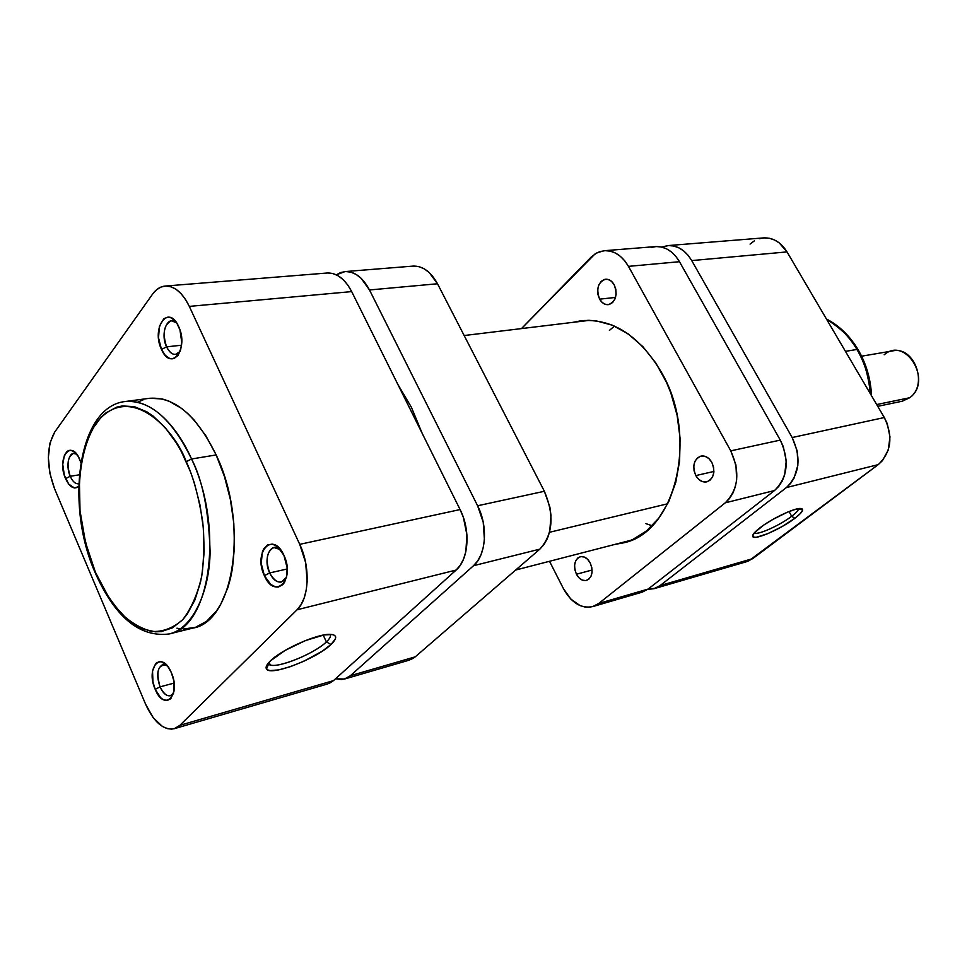 <?xml version="1.0" encoding="UTF-8"?>
<svg xmlns="http://www.w3.org/2000/svg" width="967" height="967" viewBox="0 0 967 967"><rect width="100%" height="100%" fill="white"/><g stroke="black" fill="none" stroke-linecap="round" stroke-linejoin="round"><path stroke-width="1.45" d="M268.282 663.157L268.608 663.846C272.065 670.602 313.562 654.695 326.363 641.919L331.016 644.481C316.68 658.684 270.47 676.477 266.529 669.031C265.345 667.315 266.602 664.631 270.313 660.981L285.047 650.44L305.354 640.601L324.018 634.956L332.261 634.521L334.606 635.355L335.658 636.842L335.38 638.921L331.016 644.481L322.229 651.19L303.759 661.283L290.499 666.614L278.726 669.889L270.192 670.578L267.581 669.889L266.251 668.523L266.263 666.541L270.313 660.981C281.663 649.401 317.95 633.397 330.424 634.364C337.217 634.872 337.423 638.244 331.016 644.481L326.363 641.919C314.758 653.414 278.46 668.39 270.252 664.909L268.282 663.157M269.672 572.947C275.68 583.379 281.3 584.817 286.51 577.287L281.397 582.025C276.876 582.642 272.972 579.62 269.672 572.947L287.211 568.959L269.672 572.947C265.236 559.953 266.65 551.48 273.891 547.527L280.49 549.631C270.772 540.734 262.613 558.696 269.672 572.947L264.378 575.667L269.672 572.947M283.911 555.312C295.684 579.608 274.846 600.543 264.378 575.667L270.784 584.503L275.861 587.005L278.363 587.042L282.787 584.66L284.552 582.327L286.812 575.812L287.126 567.702L283.911 555.312L277.372 546.464L272.259 544.083L267.448 544.977L263.677 548.99L262.359 551.988L261.223 563.483L264.378 575.667C252.846 552.097 272.984 530.363 283.911 555.312M160.038 686.872C164.728 695.986 169.249 698.065 173.613 693.109L170.434 695.732C166.542 696.349 163.072 693.387 160.038 686.872L174.096 683.089L160.038 686.872C156.243 675.401 157.15 667.955 162.77 664.534L166.759 665.236C158.032 664.136 155.796 671.352 160.038 686.872L155.216 689.362L160.038 686.872M171.316 672.585C181.482 695.14 164.33 712.377 155.216 689.362L160.703 697.739L162.843 699.383L167.086 700.543L170.772 698.73L174.024 691.103L173.613 680.031L171.316 672.585L167.787 666.456L161.404 661.694L159.325 661.537L155.687 663.459L152.532 671.098L152.967 682.025L155.216 689.362C145.231 667.411 161.852 649.486 171.316 672.585M70.228 476.284C72.682 481.663 75.523 484.153 78.762 483.754L78.581 483.79C75.402 484.044 72.622 481.542 70.228 476.284L79.294 474.809L70.228 476.284C66.493 464.341 67.569 456.714 73.444 453.414L76.683 454.2C69.539 449.184 65.007 464.958 70.228 476.284L65.563 478.641L70.228 476.284M79.765 459.518L80.841 462.395L78.254 456.509L74.652 452.072L70.76 450.259L68.899 450.441L67.17 451.335L64.438 455.094L62.746 464.426L64.354 475.305L68.742 484.141L74.459 487.984L78.678 486.522C74.036 489.785 69.672 487.163 65.563 478.641C56.364 458.443 71.002 438.111 79.765 459.518M166.578 346.851C170.978 354.974 175.498 356.497 180.128 351.42L175.643 354.418C172.126 354.587 169.092 352.061 166.578 346.851L181.542 345.219L166.578 346.851C162.263 333.204 163.894 324.513 171.449 320.79L176.562 322.785C167.702 314.07 159.857 333.349 166.578 346.851L161.489 349.413L166.578 346.851M178.581 326.399C189.339 348.555 171.123 372.368 161.489 349.413L165.152 355.203L169.563 358.394L171.848 358.854L174.06 358.515L177.964 355.493L180.672 349.764L181.736 342.221L179.983 330.037L176.84 323.196L174.834 320.585L170.373 317.466L168.077 317.067L163.822 318.687L159.386 326.363L158.528 337.882L161.489 349.413C150.937 327.898 168.548 303.445 178.581 326.399M323.22 635.101L326.363 641.919L323.22 635.101M183.21 629.034L195.37 627.39L206.624 621.298L216.511 610.878L220.79 604.133L227.801 587.876L230.436 578.508L232.455 568.451L234.498 546.633L233.809 523.352L230.412 499.625L224.441 476.477L216.161 454.937L191.551 458.987L186.268 461.67C193.255 476.658 198.743 496.736 202.732 521.926C204.472 539.574 204.146 557.596 201.752 576.006C197.788 593.738 191.43 608.316 182.703 619.726C172.888 628.272 162.444 632.152 151.36 631.391C140.602 628.272 130.859 622.579 122.12 614.299C110.153 600.567 101.245 586.546 95.407 572.222L85.495 542.414L80.019 510.794L79.379 479.729L81.711 460.497L83.694 451.589L89.23 435.585L92.735 428.647L101.124 417.236L105.935 412.897L116.584 407.204L122.326 405.935L134.401 406.672L146.875 411.845L153.1 416.064L165.212 427.644L176.429 443.043L181.554 452L190.535 471.956L194.282 482.751L200.084 505.403L203.433 528.611L204.182 551.371L202.308 572.682L200.423 582.521L194.887 600.036L187.223 614.13L182.703 619.726L172.549 627.813L161.284 631.584L155.373 631.826L143.309 629.106L137.266 626.205L125.42 617.478L114.251 605.233L109.041 597.932L95.407 572.222C89.29 558.237 84.383 539.791 80.696 516.886C76.719 485.531 80.599 446.295 96.712 422.506C129.131 381.699 173.903 428.03 186.268 461.67L191.551 458.987C180.624 433.687 155.602 398.344 125.13 401.535C149.837 399.746 171.981 418.892 191.551 458.987L216.161 454.937C196.603 415.351 174.386 396.47 149.498 398.295L125.13 401.535C78.23 406.43 64.741 504.327 95.153 572.657M329.409 683.294L333.458 680.635L456.146 570.047L297.087 609.766L179.886 725.323L176.018 728.042L171.691 729.142L167.061 728.586L162.311 726.398L153.161 717.623L145.594 704.194L54.527 488.661L49.946 473.516L48.35 457.536L49.994 443.031L54.66 432.14L152.556 294.161L156.509 289.798L161.005 287.042L165.889 286.014L170.978 286.776L176.054 289.302L180.938 293.533L185.422 299.311L189.314 306.394L299.734 544.348L305.62 562.516L307.168 581.421L306.213 590.196L304.146 598.041L301.051 604.653L297.087 609.766L179.886 725.323L333.458 680.635L456.146 570.047L460.292 565.212L463.568 559.035L465.816 551.746L466.94 534.981L463.435 517.611L460.087 509.561L351.686 291.599L347.818 285.084L343.321 279.789L338.377 275.921L333.192 273.625L327.97 272.972M176.937 628.199L180.418 628.792M95.407 573.262C115.194 617.309 139.731 637.543 169.007 633.977C192.699 629.021 209.742 591.26 210.093 551.553C208.739 510.927 202.562 480.067 191.551 458.987C224.67 528.417 210.02 627.885 169.007 633.977L192.892 628.091C234.183 621.878 249.232 523.473 216.161 454.937L205.959 435.936L194.307 420.246L188.094 413.84L181.711 408.461L168.717 401.003L162.251 398.96L149.655 398.271M143.66 399.613L137.943 402.03M165.224 286.051L327.221 273.008C336.806 272.706 344.953 278.907 351.686 291.599L189.314 306.394L351.686 291.599L460.087 509.561L299.734 544.348L189.314 306.394C182.509 292.59 174.447 285.809 165.164 286.051C160.317 286.51 156.11 289.218 152.556 294.161L54.66 432.14C46.38 447.201 46.343 466.034 54.527 488.661L145.594 704.194C153.91 722.276 163.483 730.448 174.314 728.695L179.886 725.323L333.458 680.635L327.62 683.959L174.411 728.659M297.087 609.766L456.146 570.047C468.753 559.422 470.772 530.218 460.087 509.561L299.734 544.348C310.649 566.988 309.235 598.609 297.087 609.766M330.17 634.352C331.197 636.02 329.928 638.546 326.363 641.919C329.928 638.546 331.197 636.02 330.17 634.352M549.534 532.285L667.726 503.759L549.534 532.285M614.48 326.109L609.403 330.388M645.896 523.63L652.181 525.77M791.683 516.269C796.228 512.8 798.524 510.25 798.597 508.63C798.524 510.25 796.228 512.8 791.683 516.269L789.024 511.531L791.683 516.269C780.26 525.129 758.116 535.162 754.514 533.071L754.248 532.938C757.064 535.597 779.934 525.383 791.683 516.269L794.874 518.312L791.683 516.269M759.977 527.801C771.618 518.699 794.56 507.82 800.616 508.497C804.484 509.065 802.562 512.329 794.874 518.312L782.098 526.568L767.871 533.615L756.798 537.168L754.502 537.326L752.592 535.996L754.49 532.66L763.833 525.021L773.02 519.327L787.67 512.087L795.756 509.234L802.296 509.017L802.634 510.032L800.458 513.477L794.874 518.312C781.022 529.046 753.934 540.795 752.713 536.516C752.108 534.944 754.526 532.031 759.977 527.801M826.737 319.533C840.988 328.26 851.057 338.232 856.955 349.462L858.188 349.836L856.955 349.462C848.917 336.069 838.848 326.084 826.737 319.533M845.436 351.359L856.955 349.462L845.436 351.359M748.591 561.005L878.229 464.631L882.436 460.679L888.274 449.957L889.978 436.915L887.247 423.619L884.322 417.539L787.017 251.904L779.221 242.886L774.482 239.973L769.43 238.269L764.268 237.858L759.204 238.716M754.405 240.819L750.078 244.083M667.859 245.594L763.519 237.906C773.056 237.495 780.889 242.173 787.017 251.904L691.731 260.594L792.166 437.531L884.322 417.539L787.017 251.904L691.731 260.594C685.422 250.211 677.456 245.219 667.798 245.606L661.73 247.069L668.56 245.558L673.794 246.029L678.919 247.854L683.742 250.973L688.081 255.276L691.731 260.594L792.166 437.531L797.207 451.021L797.86 465.32L794.04 478.169L790.631 483.403L786.389 487.573L660.05 585.603L655.844 588.069L647.745 589.374L654.006 588.71L660.05 585.603L752.785 558.612L878.229 464.631L786.389 487.573L660.05 585.603L752.785 558.612L746.778 561.646L654.115 588.673M870.457 393.932C869.333 377.831 864.836 363.012 856.955 349.462C863.833 359.833 868.342 374.664 870.457 393.932M884.322 417.539L792.166 437.531C801.534 457.862 799.612 474.543 786.389 487.573L878.229 464.631C891.32 452.242 893.351 436.552 884.322 417.539M877.734 406.321L902.187 401.232L909.717 397.739L876.694 404.557L909.717 397.739C928.562 384.818 914.262 345.811 892.674 350.912L861.597 356.194M869.333 378.556L870.36 384.008L869.333 378.556M884.176 354.792C905.656 335.658 933.07 381.167 909.717 397.739M576.453 574.241L592.094 570.01L576.453 574.241L579.052 577.867L582.303 580.103L585.724 580.587L588.782 579.245L591.006 576.272L592.058 572.113L591.768 567.411L590.184 562.891C593.508 571.533 592.288 577.384 586.522 580.43C582.557 581.167 579.209 579.1 576.453 574.241C573.141 565.574 574.398 559.724 580.224 556.714C584.128 556.025 587.44 558.08 590.184 562.891L587.549 559.24L584.273 557.028L580.853 556.593L577.819 557.971L575.631 560.957L574.603 565.091L574.894 569.756L576.453 574.241M695.805 475.583L713.912 471.461L695.805 475.583L698.766 479.39L702.477 481.626L706.418 481.941L709.959 480.297L712.57 476.912L713.851 472.307L713.586 467.194L711.821 462.347C715.592 471.969 713.924 478.472 706.804 481.868C702.405 482.569 698.742 480.478 695.805 475.583C692.046 465.925 693.762 459.422 700.966 456.086C705.294 455.445 708.908 457.524 711.821 462.347L708.823 458.527L705.076 456.327L701.135 456.049L697.618 457.754L695.043 461.15L693.798 465.719L694.064 470.784L695.805 475.583M599.613 299.166L615.544 297.425L599.613 299.166L602.356 302.635L605.789 304.496L609.391 304.46L612.631 302.514L615 298.948L616.124 294.306L615.834 289.29L614.166 284.697C617.853 294.959 615.894 301.619 608.279 304.678C604.774 304.895 601.885 303.058 599.613 299.166C595.938 288.867 597.944 282.219 605.62 279.209C609.065 279.028 611.918 280.865 614.166 284.697L611.386 281.216L607.929 279.378L604.315 279.463L601.099 281.457L598.778 285.035L597.679 289.641L597.969 294.597L599.613 299.166M661.573 372.525C699.286 436.915 675.462 533.071 623.159 542.922L614.782 544.433L625.069 542.39L632.575 539.598L646.609 530.847L658.829 518.094L668.705 501.776L675.74 482.497L679.608 461.054L680.079 438.341L677.13 415.351L670.868 393.085L666.577 382.533L655.928 363.157L642.946 346.73L628.212 333.929L612.377 325.214L596.119 320.839L588.033 320.307L572.863 322.362L581.203 320.718C612.631 318.276 639.417 335.549 661.573 372.525M549.51 561.283L563.471 588.71L549.51 561.283M651.117 247.443L656.255 246.549L661.488 247.02L666.626 248.857L671.461 252.012L675.8 256.352L679.475 261.706L628.465 266.36C622.059 255.554 614.009 250.332 604.315 250.707L597.11 252.738L591.586 256.618L521.491 328.587L595.092 253.874L599.927 251.589L605.076 250.671L610.334 251.166L615.495 253.076L620.367 256.34L624.755 260.824L628.465 266.36L730.762 450.852L628.465 266.36L679.475 261.706L780.284 440.106L730.762 450.852L735.923 464.922L736.673 479.801L735.319 486.8L732.889 493.134L729.481 498.549L725.238 502.84L774.543 490.523L648.156 589.06L598.766 603.432L725.238 502.84L598.766 603.432L594.56 605.946L589.93 607.155L585.059 607.046L580.14 605.62L570.856 599.129L563.471 588.71C571.437 602.876 581.179 608.835 592.723 606.587L598.766 603.432L648.156 589.06L642.003 592.215M604.375 250.707L655.493 246.597C665.151 246.21 673.141 251.251 679.475 261.706L780.284 440.106L783.33 446.669L786.256 460.957L784.648 474.918L782.206 481.07L778.786 486.341L774.543 490.523L648.156 589.06L642.112 592.179L592.831 606.563M780.284 440.106L730.762 450.852C740.335 472.065 738.498 489.399 725.238 502.84L774.543 490.523C787.779 477.42 789.688 460.606 780.284 440.106M411.386 407.252L422.204 433.373L411.386 407.252L397.824 384.358L411.386 407.252M411.108 659.458L415.242 656.835L350.38 675.703L344.53 679.015L335.525 678.774L341.798 679.535L346.319 678.363L350.38 675.703L473.528 565.707L539.852 549.135L415.242 656.835L350.38 675.703L473.528 565.707L477.686 560.908L480.974 554.78L483.246 547.54L484.407 539.489L483.222 522.228L477.601 505.765L369.491 289.967L437.507 283.766L544.373 491.284L477.601 505.765L369.491 289.967L361.126 278.278L356.182 274.459L350.997 272.186L345.763 271.534L340.686 272.525L336.347 274.821L345.014 271.582C354.611 271.268 362.77 277.396 369.491 289.967L437.507 283.766L429.191 272.525L424.247 268.85L419.037 266.662L413.779 266.058M344.639 678.991L409.307 660.123L415.242 656.835L539.852 549.135L544.058 544.469L547.395 538.522L549.727 531.524L550.997 515.496L549.885 507.119L544.373 491.284L437.507 283.766C430.847 271.667 422.688 265.78 413.018 266.106L345.062 271.57M473.528 565.707L539.852 549.135C552.991 534.497 554.49 515.218 544.373 491.284L477.601 505.765C488.25 526.205 486.159 555.143 473.528 565.707M268.608 663.846L266.529 669.031M269.068 662.262L270.252 664.909M589.713 320.319L464.16 335.537M631.221 540.19L515.689 570.022M826.422 318.989C839.175 325.565 849.703 335.742 858.007 349.534C866.239 363.64 870.747 379.064 871.545 395.793M753.511 533.869L752.713 536.516"/></g></svg>
